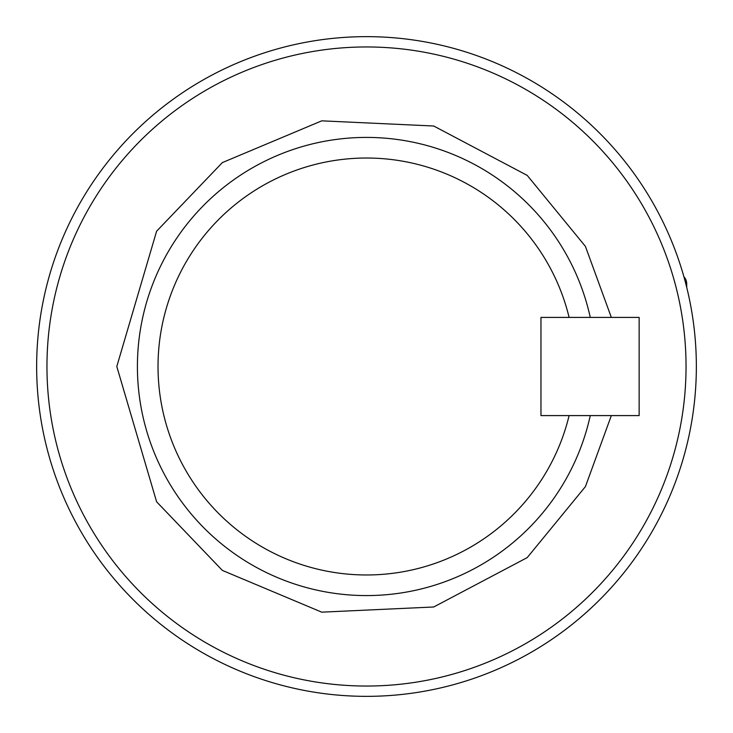 <?xml version="1.0" encoding="UTF-8"?>
<svg xmlns="http://www.w3.org/2000/svg" width="733" height="733" viewBox="0 0 733 733"><rect width="100%" height="100%" fill="white"/><g stroke="black" fill="none" stroke-linecap="round" stroke-linejoin="round"><path stroke-width="1.1" d="M696.35 366.5A329.85 329.85 0 0 1 366.5 696.35A329.85 329.85 0 0 1 36.65 366.5A329.85 329.85 0 0 1 366.5 36.65A329.85 329.85 0 0 1 696.35 366.5M686.042 366.5A319.542 319.542 0 0 1 366.5 686.042A319.542 319.542 0 0 1 46.958 366.5A319.542 319.542 0 0 1 366.5 46.958A319.542 319.542 0 0 1 686.042 366.5M590.267 415.593A229.09 229.09 0 0 1 137.41 366.5A229.09 229.09 0 0 1 590.267 317.407M569.11 415.593A208.474 208.474 0 0 1 248.295 538.224A208.474 208.474 0 0 1 248.295 194.776A208.474 208.474 0 0 1 569.11 317.407M639.139 317.407L540.963 317.407L540.963 415.593L639.139 415.593L639.139 317.407M686.757 287.547L686.693 283.644A10.308 10.308 0 0 0 683.907 276.762M611.331 317.407L585.42 246.389L527.201 175.379L433.716 126.012L321.769 120.835L222.374 162.589L156.615 231.207L116.794 366.5L156.615 501.793L222.374 570.411L321.769 612.165L433.716 606.988L527.201 557.621L585.42 486.611L611.331 415.593"/></g></svg>
